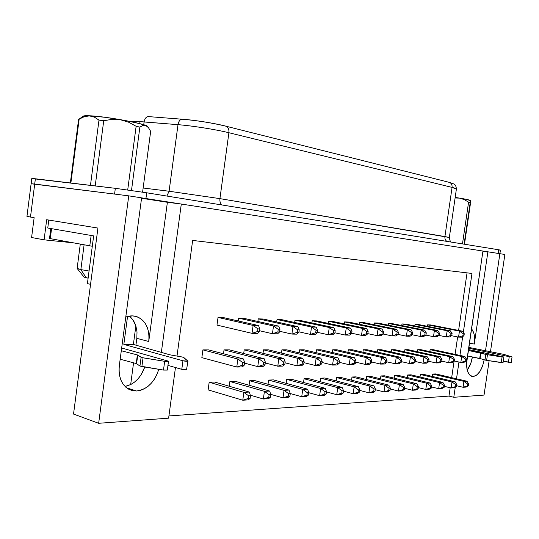 <?xml version="1.0" encoding="UTF-8"?>
<svg xmlns="http://www.w3.org/2000/svg" width="539" height="539" viewBox="0 0 539 539"><rect width="100%" height="100%" fill="white"/><g stroke="black" fill="none" stroke-linecap="round" stroke-linejoin="round"><path stroke-width="0.81" d="M80.291 244.133L77.124 268.388L80.857 269.601L84.097 244.827L80.857 269.601L77.225 268.557L84.077 277.134L86.213 277.774L80.857 269.601L86.213 277.774L88.113 278.151L84.01 277.046M167.312 370.071L163.492 370.071L139.945 366.021L136.226 363.529L137.371 354.925L136.3 363.549L137.741 355.06L136.589 363.67L139.945 366.021L141.885 366.56L163.492 370.071L167.312 370.091L168.491 361.373L164.671 361.319L163.492 370.071L164.671 361.319L143.051 357.835L141.885 366.56L143.051 357.835L141.11 357.31L139.945 366.021L141.11 357.31L137.741 355.06L136.589 363.67L136.226 363.529L137.371 354.925L121.295 350.748L137.445 354.945L141.818 357.579L164.671 361.319L168.027 361.528L168.485 361.319L167.744 360.975L168.491 361.366M183.038 357.189L187.97 361.123C187.1 361.426 185.429 361.312 182.95 360.786L123.835 344.394L133.389 344.441L135.868 325.886L137.021 331.909L136.832 338.33L135.922 345.135L136.832 338.33L148.744 341.517L167.386 202.28L181.299 204.038L161.363 352.263L181.299 204.038L141.548 198.264L167.386 202.28L148.744 341.517L136.832 338.33L137.021 331.909L135.868 325.886C134.514 321.722 132.304 318.455 129.245 316.09L132.641 319.526L135.868 325.886L133.389 344.441L169.583 354.736L133.389 344.441L123.835 344.394L127.554 316.447L123.835 344.394L182.95 360.786L181.784 369.35L182.95 360.786L187.943 361.157L183.732 357.465L182.014 356.966L183.038 357.189M503.898 354.392L511.794 356.845L503.898 354.392L468.755 347.392L503.898 354.392M503.891 357.081L468.431 349.555L503.722 356.973L486.542 354.568L468.303 350.417L480.539 352.877L479.717 358.448L480.539 352.877L479.777 358.462L480.599 352.89L485.828 354.392L484.999 360.018L486.629 360.355L487.465 354.729L502.072 356.966L501.23 362.606L503.049 362.713L503.891 357.081L502.072 356.966L501.23 362.606L486.629 360.355L487.465 354.729L485.828 354.392L484.999 360.018L480.081 358.536L480.909 352.964L479.777 358.462L485.706 360.193L503.055 362.707M448.657 182.222L448.906 182.249C451.21 182.869 452.268 184.587 452.08 187.397C454.936 188.104 456.378 188.65 456.405 189.027L452.08 187.397L228.9 132.729C229.169 128.969 228.024 126.739 225.477 126.045C228.017 126.719 229.169 128.949 228.9 132.729C216.058 129.535 192.767 125.836 178.005 124.671C178.732 120.925 180.289 119.112 182.674 119.22C180.289 119.112 178.732 120.925 178.005 124.671L144.108 121.915C144.829 118.25 146.406 116.471 148.852 116.592C146.419 116.464 144.829 118.236 144.108 121.915L143.731 124.758L144.108 121.915L139.257 121.585L139.008 123.438L139.257 121.585L131.489 121.726L139.257 121.585L178.005 124.671L169.091 191.237L143.145 188.01L169.091 191.237L219.932 198.628L228.9 132.729C216.058 129.535 192.767 125.836 178.005 124.671L169.091 191.237L219.932 198.628L228.9 132.729L452.08 187.397L444.918 236.567L219.932 198.628C219.649 201.471 220.336 203.594 222.007 204.982C220.336 203.594 219.649 201.471 219.932 198.628L449.337 237.483M467.198 370.077C469.813 366.641 471.544 362.282 472.38 357.007L481.455 358.954L472.38 357.007L470.803 363.333L467.198 370.077M473.188 376.532L470.048 375.387L467.737 371.816L467.017 369.276L466.599 363.158L482.944 251.046L181.299 204.038L482.944 251.046L466.922 359.83C465.959 368.77 467.535 374.268 471.652 376.316L473.188 376.532C478.497 375.319 482.156 369.727 484.17 359.769L482.621 365.92L479.986 371.384L476.678 375.117L473.188 376.532M125.035 386.463C134.224 384.354 140.8 377.879 144.762 367.025L140.996 374.955L138.058 378.809L134.656 382.016L130.923 384.462L125.035 386.463M136.468 390.991L126.537 387.804L136.468 390.991L132.574 390.66L128.936 389.353L125.695 387.096L122.986 383.97L120.918 380.096L119.584 375.622L119.045 370.724L119.321 365.61L141.602 197.853L128.74 195.852L141.602 197.853L119.321 365.61C118.284 377.334 121.679 385.338 129.501 389.63L136.468 390.991C147.16 389.508 154.599 382.279 158.776 369.309L156.883 374.625L154.498 379.045L151.547 382.966L148.144 386.227L144.405 388.72L140.463 390.33L136.468 390.991M148.461 127.676L150.671 131.354L142.592 192.14L150.671 131.354L148.461 127.676L145.853 125.567L148.461 127.676M142.95 125.459L145.853 125.567L142.95 125.459L139.87 127.13L142.95 125.459M136.131 126.274L139.87 127.13L136.131 126.274L127.709 189.95L136.131 126.274L128.673 122.225L136.131 126.274M120.527 119.773L128.673 122.225L120.527 119.773L112.112 119.348L120.527 119.773M103.737 120.709L112.112 119.348L103.737 120.709L98.981 120.116L103.737 120.709L95.208 185.915L103.737 120.709M94.419 117.145L98.981 120.116L90.464 185.349L98.981 120.116L94.419 117.145L89.454 115.892L94.419 117.145M147.551 126.483L140.632 123.862L124.765 120.399L105.388 117.334L89.582 115.784C85.337 115.595 83.121 115.791 82.932 116.37L85.297 115.75L89.582 115.784C106.547 116.363 148.609 124.314 147.639 126.631L148.171 127.339M470.419 203.755L464.483 244.241L470.419 203.755M131.489 190.483L139.87 127.13L131.489 190.483M79.166 119.119L78.593 119.429L70.353 182.95L78.593 119.429L84.286 116.667L89.454 115.892L84.286 116.667L79.166 119.119L70.872 183.011L79.166 119.119M498.676 249.773L500.421 250.109L498.676 249.773L498.137 253.411L499.869 253.687L485.484 350.896L499.869 253.687L504.881 254.462L490.429 351.967L504.881 254.462L145.934 198.527L498.137 253.411L498.676 249.773L146.696 192.787L115.333 188.313L146.696 192.787L498.676 249.773M499.875 250.076L498.649 249.948M32.172 178.591L115.333 188.313L114.578 194.074L128.74 195.852L34.712 184.068L30.474 217.076L34.139 217.668L31.592 237.51L44.09 239.835L46.684 219.717L97.93 228.071L73.533 414.067L98.657 423.29L128.74 195.852L98.657 423.29L168.619 418.17L175.458 367.544L168.619 418.17L98.657 423.29L73.533 414.067L97.93 228.071L46.684 219.717L44.09 239.835L31.592 237.51L34.139 217.668L30.474 217.076L34.712 184.068L31.121 183.698L114.578 194.074L31.525 183.812M50.275 238.629L49.527 238.44L50.275 238.629L51.562 228.664L50.275 238.629L92.297 246.262L50.275 238.629M93.651 235.9L47.762 228.01L93.651 235.9L87.399 283.615L90.552 284.322L87.399 283.615L93.651 235.9M72.967 242.786L44.09 239.835L72.967 242.786M48.786 220.06L47.762 228.01L48.786 220.06M192.645 240.434L471.989 273.441L463.331 332.327L471.989 273.441L192.645 240.434L177.008 356.077L192.645 240.434M27.348 216.361L30.474 217.076L26.95 216.375L31.121 183.705L34.691 184.068L35.372 178.78L31.794 178.47L31.121 183.698M489.129 360.739L484.035 395.08L489.129 360.739M462.711 336.552L459.935 355.417L462.711 336.552M458.965 362.04L456.506 378.782L458.965 362.04M455.26 387.245L453.784 397.29L484.035 395.08L453.784 397.29L448.96 396.098L168.916 415.946L448.96 396.098L453.784 397.29L455.26 387.245M467.05 272.862L458.601 330.414L467.05 272.862M457.645 336.942L455.084 354.372L457.645 336.942M454.06 361.366L451.669 377.65L454.06 361.366M450.186 387.743L448.96 396.098L450.186 387.743M214.69 382.05L209.166 382.252L208.128 389.886L242.779 400.214L248.27 399.891L250.116 398.361L250.48 395.734L248.654 395.835L248.29 398.462L250.116 398.361L248.29 398.462L248.654 395.835L243.871 392.338L249.348 392.062L214.69 382.05L209.166 382.252L243.871 392.338L242.779 400.214L208.128 389.886L209.166 382.252L243.871 392.338L249.348 392.062L250.48 395.734L248.654 395.835L243.871 392.338L242.779 400.214L248.29 398.462L242.779 400.214L248.27 399.891L250.116 398.361L250.48 395.734L249.348 392.062L214.69 382.05M235.159 381.295L229.89 381.491L229.237 386.247L229.89 381.491L264.427 391.314L269.648 391.051L235.159 381.295L229.89 381.491L264.427 391.314L263.355 399.001L268.584 398.698L270.497 397.196L270.854 394.636L269.116 394.73L268.759 397.297L270.497 397.196L268.759 397.297L269.116 394.73L264.427 391.314L269.648 391.051L270.854 394.636L269.116 394.73L264.427 391.314L263.355 399.001L250.318 395.202L263.355 399.001L268.759 397.297L263.355 399.001L268.584 398.698L270.497 397.196L270.854 394.636L269.648 391.051L235.159 381.295M254.718 380.581L249.678 380.763L249.058 385.23L249.678 380.763L284.033 390.337L289.019 390.088L254.718 380.581L249.678 380.763L284.033 390.337L282.982 397.849L287.974 397.56L289.935 396.084L290.285 393.585L288.628 393.672L288.271 396.178L289.935 396.084L288.271 396.178L288.628 393.672L284.033 390.337L289.019 390.088L290.285 393.585L288.628 393.672L284.033 390.337L282.982 397.849L270.767 394.366L282.982 397.849L288.271 396.178L282.982 397.849L287.974 397.56L289.935 396.084L290.285 393.585L289.019 390.088L254.718 380.581M273.421 379.894L268.597 380.069L268.018 384.267L268.597 380.069L302.75 389.401L307.513 389.165L273.421 379.894L268.597 380.069L302.75 389.401L301.719 396.751L306.489 396.468L308.497 395.02L308.84 392.574L307.25 392.661L306.907 395.114L308.497 395.02L306.907 395.114L307.25 392.661L302.75 389.401L307.513 389.165L308.84 392.574L307.25 392.661L302.75 389.401L301.719 396.751L290.272 393.544L301.719 396.751L306.907 395.114L301.719 396.751L306.489 396.468L308.497 395.02L308.84 392.574L307.513 389.165L273.421 379.894M291.323 379.234L286.708 379.402L286.155 383.357L286.708 379.402L320.638 388.511L325.199 388.282L291.323 379.234L286.708 379.402L320.638 388.511L319.627 395.693L324.188 395.431L326.236 394.009L326.573 391.617L325.057 391.698L324.721 394.097L326.236 394.009L324.721 394.097L325.057 391.698L320.638 388.511L325.199 388.282L326.573 391.617L325.057 391.698L320.638 388.511L319.627 395.693L308.82 392.729L319.627 395.693L324.721 394.097L319.627 395.693L324.188 395.431L326.236 394.009L326.573 391.617L325.199 388.282L291.323 379.234M308.483 378.607L304.057 378.769L303.531 382.495L304.057 378.769L337.758 387.662L342.124 387.44L308.483 378.607L304.057 378.769L337.758 387.662L336.76 394.689L341.126 394.433L343.208 393.039L343.545 390.701L342.09 390.775L341.76 393.12L343.208 393.039L341.76 393.12L342.09 390.775L337.758 387.662L342.124 387.44L343.545 390.701L342.09 390.775L337.758 387.662L336.76 394.689L326.533 391.927L336.76 394.689L341.76 393.12L336.76 394.689L341.126 394.433L343.208 393.039L343.545 390.701L342.124 387.44L308.483 378.607M324.936 378.001L320.692 378.156L320.193 381.679L320.692 378.156L354.15 386.847L358.334 386.638L324.936 378.001L320.692 378.156L354.15 386.847L353.166 393.726L357.357 393.477L359.466 392.109L359.796 389.818L358.401 389.892L358.078 392.19L359.466 392.109L358.078 392.19L358.401 389.892L354.15 386.847L358.334 386.638L359.796 389.818L358.401 389.892L354.15 386.847L353.166 393.726L343.478 391.152L353.166 393.726L358.078 392.19L353.166 393.726L357.357 393.477L359.466 392.109L359.796 389.818L358.334 386.638L324.936 378.001M435.728 373.931L432.595 374.046L432.251 376.417L432.595 374.046L463.931 381.376L466.99 381.228L435.728 373.931L432.595 374.046L463.931 381.376L463.062 387.265L466.127 387.083L468.357 385.89L468.647 383.93L467.63 383.984L467.34 385.944L468.357 385.89L467.34 385.944L467.63 383.984L463.931 381.376L466.99 381.228L468.647 383.93L467.63 383.984L463.931 381.376L463.062 387.265L456.621 385.729L463.062 387.265L467.34 385.944L463.062 387.265L466.127 387.083L468.357 385.89L468.647 383.93L466.99 381.228L435.728 373.931M423.614 374.376L420.373 374.497L420.009 376.977L420.373 374.497L451.978 381.969L455.152 381.814L423.614 374.376L420.373 374.497L451.978 381.969L451.096 387.965L454.276 387.777L456.499 386.564L456.796 384.57L455.738 384.624L455.442 386.625L456.499 386.564L455.442 386.625L455.738 384.624L451.978 381.969L455.152 381.814L456.796 384.57L455.738 384.624L451.978 381.969L451.096 387.965L444.338 386.335L451.096 387.965L455.442 386.625L451.096 387.965L454.276 387.777L456.499 386.564L456.796 384.57L455.152 381.814L423.614 374.376M411.062 374.841L407.693 374.962L407.322 377.556L407.693 374.962L439.575 382.589L442.869 382.427L411.062 374.841L407.693 374.962L439.575 382.589L438.685 388.693L441.98 388.504L444.197 387.265L444.5 385.237L443.402 385.291L443.105 387.332L444.197 387.265L443.105 387.332L443.402 385.291L439.575 382.589L442.869 382.427L444.5 385.237L443.402 385.291L439.575 382.589L438.685 388.693L431.577 386.962L438.685 388.693L443.105 387.332L438.685 388.693L441.98 388.504L444.197 387.265L444.5 385.237L442.869 382.427L411.062 374.841M398.038 375.319L394.548 375.447L394.157 378.169L394.548 375.447L426.699 383.229L430.122 383.061L398.038 375.319L394.548 375.447L426.699 383.229L425.797 389.454L429.219 389.252L431.429 387.999L431.732 385.924L430.594 385.985L430.29 388.06L431.429 387.999L430.29 388.06L430.594 385.985L426.699 383.229L430.122 383.061L431.732 385.924L430.594 385.985L426.699 383.229L425.797 389.454L418.325 387.608L425.797 389.454L430.29 388.06L425.797 389.454L429.219 389.252L431.429 387.999L431.732 385.924L430.122 383.061L398.038 375.319M384.523 375.811L380.898 375.946L380.487 378.802L380.898 375.946L413.325 383.896L416.883 383.721L384.523 375.811L380.898 375.946L413.325 383.896L412.402 390.243L415.96 390.034L418.156 388.754L418.466 386.645L417.28 386.706L416.977 388.821L418.156 388.754L416.977 388.821L417.28 386.706L413.325 383.896L416.883 383.721L418.466 386.645L417.28 386.706L413.325 383.896L412.402 390.243L404.546 388.275L412.402 390.243L416.977 388.821L412.402 390.243L415.96 390.034L418.156 388.754L418.466 386.645L416.883 383.721L384.523 375.811M370.488 376.33L366.722 376.465L366.291 379.469L366.722 376.465L399.412 384.59L403.111 384.408L370.488 376.33L366.722 376.465L399.412 384.59L398.476 391.058L402.182 390.842L404.358 389.542L404.674 387.393L403.441 387.453L403.132 389.616L404.358 389.542L403.132 389.616L403.441 387.453L399.412 384.59L403.111 384.408L404.674 387.393L403.441 387.453L399.412 384.59L398.476 391.058L390.209 388.963L398.476 391.058L403.132 389.616L398.476 391.058L402.182 390.842L404.358 389.542L404.674 387.393L403.111 384.408L370.488 376.33M355.902 376.862L351.987 377.01L351.536 380.17L351.987 377.01L384.94 385.311L388.787 385.122L355.902 376.862L351.987 377.01L384.94 385.311L383.99 391.914L387.844 391.685L390 390.364L390.324 388.168L389.037 388.235L388.72 390.438L390 390.364L388.72 390.438L389.037 388.235L384.94 385.311L388.787 385.122L390.324 388.168L389.037 388.235L384.94 385.311L383.99 391.914L375.272 389.67L383.99 391.914L388.72 390.438L383.99 391.914L387.844 391.685L390 390.364L390.324 388.168L388.787 385.122L355.902 376.862M208.532 349.885L202.9 349.892L201.849 357.633L236.769 367.046L242.368 366.931L244.214 365.199L244.585 362.538L242.718 362.565L242.348 365.233L244.214 365.199L242.348 365.233L242.718 362.565L237.874 359.041L243.466 358.981L208.532 349.885L202.9 349.892L237.874 359.041L236.769 367.046L201.849 357.633L202.9 349.892L237.874 359.041L243.466 358.981L244.585 362.538L242.718 362.565L237.874 359.041L236.769 367.046L242.348 365.233L236.769 367.046L242.368 366.931L244.214 365.199L244.585 362.538L243.466 358.981L208.532 349.885M229.412 349.865L224.035 349.872L223.496 353.779L224.035 349.872L258.848 358.806L264.177 358.745L229.412 349.865L224.035 349.872L258.848 358.806L257.763 366.614L263.099 366.5L265.006 364.815L265.37 362.215L263.591 362.242L263.234 364.849L265.006 364.815L263.234 364.849L263.591 362.242L258.848 358.806L264.177 358.745L265.37 362.215L263.591 362.242L258.848 358.806L257.763 366.614L244.504 363.111L257.763 366.614L263.234 364.849L257.763 366.614L263.099 366.5L265.006 364.815L265.37 362.215L264.177 358.745L229.412 349.865M249.341 349.851L244.207 349.851L243.702 353.517L244.207 349.851L278.838 358.576L283.925 358.523L249.341 349.851L244.207 349.851L278.838 358.576L277.774 366.203L282.867 366.096L284.828 364.445L285.185 361.905L283.487 361.932L283.13 364.479L284.828 364.445L283.13 364.479L283.487 361.932L278.838 358.576L283.925 358.523L285.185 361.905L283.487 361.932L278.838 358.576L277.774 366.203L265.262 362.963L277.774 366.203L283.13 364.479L277.774 366.203L282.867 366.096L284.828 364.445L285.185 361.905L283.925 358.523L249.341 349.851M268.395 349.831L263.483 349.838L263.012 353.274L263.483 349.838L297.912 358.361L302.77 358.307L268.395 349.831L263.483 349.838L297.912 358.361L296.868 365.813L301.732 365.711L303.74 364.094L304.09 361.615L302.473 361.642L302.123 364.128L303.74 364.094L302.123 364.128L302.473 361.642L297.912 358.361L302.77 358.307L304.09 361.615L302.473 361.642L297.912 358.361L296.868 365.813L285.057 362.808L296.868 365.813L302.123 364.128L296.868 365.813L301.732 365.711L303.74 364.094L304.09 361.615L302.77 358.307L268.395 349.831M286.627 349.818L281.924 349.818L281.473 353.058L281.924 349.818L316.137 358.152L320.779 358.098L286.627 349.818L281.924 349.818L316.137 358.152L315.113 365.435L319.755 365.341L321.81 363.758L322.154 361.332L320.604 361.359L320.26 363.791L321.81 363.758L320.26 363.791L320.604 361.359L316.137 358.152L320.779 358.098L322.154 361.332L320.604 361.359L316.137 358.152L315.113 365.435L303.942 362.646L315.113 365.435L320.26 363.791L315.113 365.435L319.755 365.341L321.81 363.758L322.154 361.332L320.779 358.098L286.627 349.818M304.084 349.804L299.583 349.804L299.152 352.856L299.583 349.804L333.56 357.957L338 357.903L304.084 349.804L299.583 349.804L333.56 357.957L332.556 365.078L336.996 364.991L339.085 363.441L339.422 361.069L337.946 361.09L337.609 363.468L339.085 363.441L337.609 363.468L337.946 361.09L333.56 357.957L338 357.903L339.422 361.069L337.946 361.09L333.56 357.957L332.556 365.078L321.992 362.477L332.556 365.078L337.609 363.468L332.556 365.078L336.996 364.991L339.085 363.441L339.422 361.069L338 357.903L304.084 349.804M320.82 349.784L316.501 349.791L316.097 352.674L316.501 349.791L350.242 357.768L354.494 357.721L320.82 349.784L316.501 349.791L350.242 357.768L349.252 364.735L353.503 364.647L355.625 363.131L355.956 360.813L354.541 360.834L354.211 363.158L355.625 363.131L354.211 363.158L354.541 360.834L350.242 357.768L354.494 357.721L355.956 360.813L354.541 360.834L350.242 357.768L349.252 364.735L339.247 362.316L349.252 364.735L354.211 363.158L349.252 364.735L353.503 364.647L355.625 363.131L355.956 360.813L354.494 357.721L320.82 349.784M433.295 349.69L430.122 349.69L429.839 351.617L430.122 349.69L461.707 356.495L464.813 356.461L433.295 349.69L430.122 349.69L461.707 356.495L460.832 362.451L463.938 362.383L466.188 361.083L466.478 359.102L465.447 359.115L465.157 361.103L466.188 361.083L465.157 361.103L465.447 359.115L461.707 356.495L464.813 356.461L466.478 359.102L465.447 359.115L461.707 356.495L460.832 362.451L454.215 360.989L460.832 362.451L465.157 361.103L460.832 362.451L463.938 362.383L466.188 361.083L466.478 359.102L464.813 356.461L433.295 349.69M421.013 349.696L417.725 349.703L417.429 351.718L417.725 349.703L449.593 356.636L452.814 356.602L421.013 349.696L417.725 349.703L449.593 356.636L448.704 362.7L451.925 362.632L454.168 361.305L454.465 359.284L453.393 359.304L453.097 361.325L454.168 361.305L453.097 361.325L453.393 359.304L449.593 356.636L452.814 356.602L454.465 359.284L453.393 359.304L449.593 356.636L448.704 362.7L441.744 361.15L448.704 362.7L453.097 361.325L448.704 362.7L451.925 362.632L454.168 361.305L454.465 359.284L452.814 356.602L421.013 349.696M408.286 349.71L404.87 349.717L404.567 351.826L404.87 349.717L437.014 356.778L440.356 356.744L408.286 349.71L404.87 349.717L437.014 356.778L436.112 362.956L439.46 362.888L441.69 361.534L441.993 359.479L440.882 359.493L440.579 361.554L441.69 361.534L440.579 361.554L440.882 359.493L437.014 356.778L440.356 356.744L441.993 359.479L440.882 359.493L437.014 356.778L436.112 362.956L428.801 361.312L436.112 362.956L440.579 361.554L436.112 362.956L439.46 362.888L441.69 361.534L441.993 359.479L440.356 356.744L408.286 349.71M395.074 349.723L391.53 349.723L391.213 351.94L391.53 349.723L423.95 356.926L427.427 356.885L395.074 349.723L391.53 349.723L423.95 356.926L423.034 363.225L426.511 363.151L428.734 361.777L429.037 359.681L427.885 359.695L427.575 361.797L428.734 361.777L427.575 361.797L427.885 359.695L423.95 356.926L427.427 356.885L429.037 359.681L427.885 359.695L423.95 356.926L423.034 363.225L415.347 361.474L423.034 363.225L427.575 361.797L423.034 363.225L426.511 363.151L428.734 361.777L429.037 359.681L427.427 356.885L395.074 349.723M381.356 349.737L377.677 349.737L377.347 352.068L377.677 349.737L410.374 357.081L413.986 357.04L381.356 349.737L377.677 349.737L410.374 357.081L409.445 363.502L413.056 363.427L415.266 362.026L415.576 359.89L414.376 359.904L414.06 362.046L415.266 362.026L414.06 362.046L414.376 359.904L410.374 357.081L413.986 357.04L415.576 359.89L414.376 359.904L410.374 357.081L409.445 363.502L401.346 361.642L409.445 363.502L414.06 362.046L409.445 363.502L413.056 363.427L415.266 362.026L415.576 359.89L413.986 357.04L381.356 349.737M367.106 349.744L363.286 349.75L362.936 352.203L363.286 349.75L396.246 357.242L400.005 357.202L367.106 349.744L363.286 349.75L396.246 357.242L395.303 363.791L399.062 363.717L401.252 362.289L401.568 360.106L400.322 360.126L400.005 362.309L401.252 362.289L400.005 362.309L400.322 360.126L396.246 357.242L400.005 357.202L401.568 360.106L400.322 360.126L396.246 357.242L395.303 363.791L386.78 361.81L395.303 363.791L400.005 362.309L395.303 363.791L399.062 363.717L401.252 362.289L401.568 360.106L400.005 357.202L367.106 349.744M352.29 349.757L348.315 349.764L347.945 352.344L348.315 349.764L381.545 357.411L385.452 357.364L352.29 349.757L348.315 349.764L381.545 357.411L380.581 364.094L384.496 364.014L386.672 362.558L386.989 360.328L385.688 360.348L385.365 362.579L386.672 362.558L385.365 362.579L385.688 360.348L381.545 357.411L385.452 357.364L386.989 360.328L385.688 360.348L381.545 357.411L380.581 364.094L371.593 361.979L380.581 364.094L385.365 362.579L380.581 364.094L384.496 364.014L386.672 362.558L386.989 360.328L385.452 357.364L352.29 349.757M223.51 317.619L218.032 317.424L216.981 325.098L252.023 333.345L257.467 333.439L259.367 331.559L259.731 328.918L257.925 328.878L257.554 331.519L259.367 331.559L257.554 331.519L257.925 328.878L253.114 325.421L258.552 325.569L223.51 317.619L218.032 317.424L253.114 325.421L252.023 333.345L216.981 325.098L218.032 317.424L253.114 325.421L258.552 325.569L259.731 328.918L257.925 328.878L253.114 325.421L252.023 333.345L257.554 331.519L252.023 333.345L257.467 333.439L259.367 331.559L259.731 328.918L258.552 325.569L223.51 317.619M243.837 318.333L238.602 318.151L238.211 320.954L238.602 318.151L273.509 325.98L278.69 326.122L243.837 318.333L238.602 318.151L273.509 325.98L272.431 333.715L277.619 333.809L279.586 331.97L279.943 329.396L278.218 329.356L277.854 331.936L279.586 331.97L277.854 331.936L278.218 329.356L273.509 325.98L278.69 326.122L279.943 329.396L278.218 329.356L273.509 325.98L272.431 333.715L259.481 330.717L272.431 333.715L277.854 331.936L272.431 333.715L277.619 333.809L279.586 331.97L279.943 329.396L278.69 326.122L243.837 318.333M263.248 319.021L258.242 318.845L257.885 321.473L258.242 318.845L292.953 326.519L297.905 326.654L263.248 319.021L258.242 318.845L292.953 326.519L291.895 334.072L296.848 334.16L298.862 332.368L299.219 329.855L297.568 329.814L297.218 332.334L298.862 332.368L297.218 332.334L297.568 329.814L292.953 326.519L297.905 326.654L299.219 329.855L297.568 329.814L292.953 326.519L291.895 334.072L279.68 331.29L291.895 334.072L297.218 332.334L291.895 334.072L296.848 334.16L298.862 332.368L299.219 329.855L297.905 326.654L263.248 319.021M281.809 319.681L277.026 319.512L276.682 321.978L277.026 319.512L311.522 327.032L316.245 327.16L281.809 319.681L277.026 319.512L311.522 327.032L310.484 334.416L315.214 334.497L317.269 332.745L317.619 330.286L316.043 330.252L315.699 332.718L317.269 332.745L315.699 332.718L316.043 330.252L311.522 327.032L316.245 327.16L317.619 330.286L316.043 330.252L311.522 327.032L310.484 334.416L298.943 331.822L310.484 334.416L315.699 332.718L310.484 334.416L315.214 334.497L317.269 332.745L317.619 330.286L316.245 327.16L281.809 319.681M299.583 320.307L295.001 320.146L294.671 322.477L295.001 320.146L329.262 327.517L333.782 327.645L299.583 320.307L295.001 320.146L329.262 327.517L328.244 334.739L332.765 334.82L334.86 333.109L335.204 330.703L333.695 330.67L333.358 333.075L334.86 333.109L333.358 333.075L333.695 330.67L329.262 327.517L333.782 327.645L335.204 330.703L333.695 330.67L329.262 327.517L328.244 334.739L317.33 332.32L328.244 334.739L333.358 333.075L328.244 334.739L332.765 334.82L334.86 333.109L335.204 330.703L333.782 327.645L299.583 320.307M316.609 320.914L312.216 320.759L311.906 322.955L312.216 320.759L346.24 327.988L350.566 328.103L316.609 320.914L312.216 320.759L346.24 327.988L345.236 335.049L349.562 335.13L351.691 333.452L352.028 331.101L350.586 331.067L350.249 333.425L351.691 333.452L350.249 333.425L350.586 331.067L346.24 327.988L350.566 328.103L352.028 331.101L350.586 331.067L346.24 327.988L345.236 335.049L334.908 332.792L345.236 335.049L350.249 333.425L345.236 335.049L349.562 335.13L351.691 333.452L352.028 331.101L350.566 328.103L316.609 320.914M332.934 321.493L328.723 321.345L328.426 323.42L328.723 321.345L362.491 328.433L366.635 328.547L332.934 321.493L328.723 321.345L362.491 328.433L361.501 335.346L365.651 335.426L367.807 333.789L368.137 331.485L366.756 331.451L366.426 333.756L367.807 333.789L366.426 333.756L366.756 331.451L362.491 328.433L366.635 328.547L368.137 331.485L366.756 331.451L362.491 328.433L361.501 335.346L351.724 333.237L361.501 335.346L366.426 333.756L361.501 335.346L365.651 335.426L367.807 333.789L368.137 331.485L366.635 328.547L332.934 321.493M430.809 324.956L427.589 324.849L427.38 326.304L427.589 324.849L459.444 331.108L462.59 331.195L430.809 324.956L427.589 324.849L459.444 331.108L458.561 337.124L461.707 337.185L463.971 335.763L464.268 333.762L463.217 333.735L462.927 335.743L463.971 335.763L462.927 335.743L463.217 333.735L459.444 331.108L462.59 331.195L464.268 333.762L463.217 333.735L459.444 331.108L458.561 337.124L451.487 335.703L458.561 337.124L462.927 335.743L458.561 337.124L461.707 337.185L463.971 335.763L464.268 333.762L462.59 331.195L430.809 324.956M418.358 324.518L415.023 324.397L414.801 325.927L415.023 324.397L447.161 330.764L450.422 330.858L418.358 324.518L415.023 324.397L447.161 330.764L446.265 336.902L449.526 336.963L451.783 335.514L452.08 333.473L450.995 333.446L450.698 335.494L451.783 335.514L450.698 335.494L450.995 333.446L447.161 330.764L450.422 330.858L452.08 333.473L450.995 333.446L447.161 330.764L446.265 336.902L438.901 335.406L446.265 336.902L450.698 335.494L446.265 336.902L449.526 336.963L451.783 335.514L452.08 333.473L450.422 330.858L418.358 324.518M405.449 324.06L401.986 323.939L401.75 325.536L401.986 323.939L434.4 330.414L437.789 330.508L405.449 324.06L401.986 323.939L434.4 330.414L433.491 336.666L436.886 336.727L439.13 335.251L439.433 333.169L438.301 333.142L437.998 335.231L439.13 335.251L437.998 335.231L438.301 333.142L434.4 330.414L437.789 330.508L439.433 333.169L438.301 333.142L434.4 330.414L433.491 336.666L425.817 335.096L433.491 336.666L437.998 335.231L433.491 336.666L436.886 336.727L439.13 335.251L439.433 333.169L437.789 330.508L405.449 324.06M392.042 323.589L388.451 323.461L388.208 325.138L388.451 323.461L421.141 330.05L424.665 330.144L392.042 323.589L388.451 323.461L421.141 330.05L420.218 336.424L423.748 336.484L425.978 334.982L426.288 332.859L425.116 332.832L424.806 334.962L425.978 334.982L424.806 334.962L425.116 332.832L421.141 330.05L424.665 330.144L426.288 332.859L425.116 332.832L421.141 330.05L420.218 336.424L412.214 334.766L420.218 336.424L424.806 334.962L420.218 336.424L423.748 336.484L425.978 334.982L426.288 332.859L424.665 330.144L392.042 323.589M378.122 323.09L374.389 322.962L374.133 324.727L374.389 322.962L407.356 329.673L411.021 329.774L378.122 323.09L374.389 322.962L407.356 329.673L406.419 336.168L410.085 336.235L412.308 334.699L412.618 332.536L411.398 332.509L411.089 334.679L412.308 334.699L411.089 334.679L411.398 332.509L407.356 329.673L411.021 329.774L412.618 332.536L411.398 332.509L407.356 329.673L406.419 336.168L398.058 334.423L406.419 336.168L411.089 334.679L406.419 336.168L410.085 336.235L412.308 334.699L412.618 332.536L411.021 329.774L378.122 323.09M363.657 322.578L359.769 322.443L359.5 324.303L359.769 322.443L393.012 329.275L396.825 329.383L363.657 322.578L359.769 322.443L393.012 329.275L392.055 335.905L395.875 335.979L398.078 334.409L398.395 332.199L397.128 332.172L396.805 334.382L398.078 334.409L396.805 334.382L397.128 332.172L393.012 329.275L396.825 329.383L398.395 332.199L397.128 332.172L393.012 329.275L392.055 335.905L383.263 334.052L392.055 335.905L396.805 334.382L392.055 335.905L395.875 335.979L398.078 334.409L398.395 332.199L396.825 329.383L363.657 322.578M336.875 349.771L332.731 349.777L332.347 352.499L332.731 349.777L366.224 357.586L370.3 357.539L336.875 349.771L332.731 349.777L366.224 357.586L365.247 364.411L369.323 364.324L371.472 362.841L371.795 360.564L370.441 360.584L370.118 362.862L371.472 362.841L370.118 362.862L370.441 360.584L366.224 357.586L365.247 364.411L355.767 362.147L365.247 364.411L370.118 362.862L365.247 364.411L369.323 364.324L371.472 362.841L371.795 360.564L370.441 360.584L366.224 357.586L370.3 357.539L371.795 360.564L370.3 357.539L336.875 349.771M340.729 377.421L336.653 377.569L336.181 380.911L336.653 377.569L369.862 386.059L373.877 385.863L340.729 377.421L336.653 377.569L369.862 386.059L368.898 392.796L372.914 392.56L375.05 391.22L375.373 388.976L374.039 389.05L373.716 391.294L375.05 391.22L373.716 391.294L374.039 389.05L369.862 386.059L368.898 392.796L359.715 390.398L368.898 392.796L373.716 391.294L368.898 392.796L372.914 392.56L375.05 391.22L375.373 388.976L374.039 389.05L369.862 386.059L373.877 385.863L375.373 388.976L373.877 385.863L340.729 377.421M348.605 322.046L344.556 321.904L344.28 323.865L344.556 321.904L378.068 328.864L382.043 328.972L348.605 322.046L344.556 321.904L378.068 328.864L377.098 335.635L381.073 335.703L383.256 334.106L383.579 331.849L382.259 331.822L381.935 334.079L383.256 334.106L381.935 334.079L382.259 331.822L378.068 328.864L377.098 335.635L367.827 333.654L377.098 335.635L381.935 334.079L377.098 335.635L381.073 335.703L383.256 334.106L383.579 331.849L382.259 331.822L378.068 328.864L382.043 328.972L383.579 331.849L382.043 328.972L348.605 322.046M133.564 362.814L130.66 384.597L133.564 362.814M125.776 317.013L132.412 315.888L136.246 316.508L139.776 318.071L142.875 320.51L145.422 323.717L147.336 327.577L148.548 331.943L149.02 336.646L148.744 341.517C149.829 329.295 146.029 321.082 137.351 316.878C133.685 315.504 129.825 315.551 125.776 317.013M469.388 343.073L474.293 344.077L487.862 252.077L474.293 344.077L474.219 334.867L473.525 332.334L471.484 328.844C474.226 332.085 475.162 337.158 474.293 344.077L469.388 343.073M482.904 251.309L487.862 252.077L482.904 251.309M115.097 194.141L34.712 184.068L35.372 178.78L115.333 188.313L114.578 194.074L115.097 194.141M141.602 197.867L145.934 198.527L146.696 192.787L145.934 198.527L141.602 197.867M149.074 116.646L182.889 119.274C197.773 120.608 211.874 122.858 225.201 126.018L448.879 182.249C451.204 182.856 452.268 184.574 452.08 187.397L444.918 236.567C444.702 238.696 445.355 240.3 446.878 241.384C445.355 240.3 444.702 238.696 444.918 236.567L449.337 237.47C449.89 240.697 450.564 242.24 451.352 242.112M166.881 196.055L169.091 191.237L166.881 196.055M468.627 348.228L509.254 356.683L508.425 362.242L503.285 361.15L511.221 362.531L508.425 362.242L509.254 356.683L468.627 348.228M479.717 358.448L467.488 355.949L479.717 358.448M511.794 356.845L509.254 356.683L511.794 356.845M511.221 362.525L512.05 356.973M187.97 361.123L186.514 369.808L182.519 369.525L167.946 365.395L181.784 369.35C184.264 369.889 185.935 369.997 186.804 369.666L186.757 369.559M121.659 347.999L167.744 360.975L121.659 347.999M170.156 354.864L182.014 356.966L170.156 354.864M120.17 359.23L136.226 363.529L120.17 359.23M91.145 235.469L89.784 245.872L91.145 235.469M89.05 271.023L80.857 269.601L89.05 271.023M468.586 202.172L462.475 243.911L468.586 202.172L470.21 202.543L468.586 202.172L464.254 199.598L468.586 202.172M470.21 202.543L464.113 244.18L470.587 200.623C469.826 199.935 464.685 198.864 455.179 197.402L465.083 199.08L470.587 200.623M470.52 201.081L470.662 200.73M459.558 198.13L464.254 199.598L459.558 198.13L455.098 197.975L459.558 198.13M79.22 119.045L82.932 116.37M500.421 250.103L499.896 253.687M449.56 182.418L453.69 183.907C454.02 184.264 455.933 184.277 456.405 189.014L449.337 237.463M182.694 119.227C195.078 120.157 214.61 123.276 225.457 126.045M49.527 238.44L50.807 228.529"/></g></svg>
